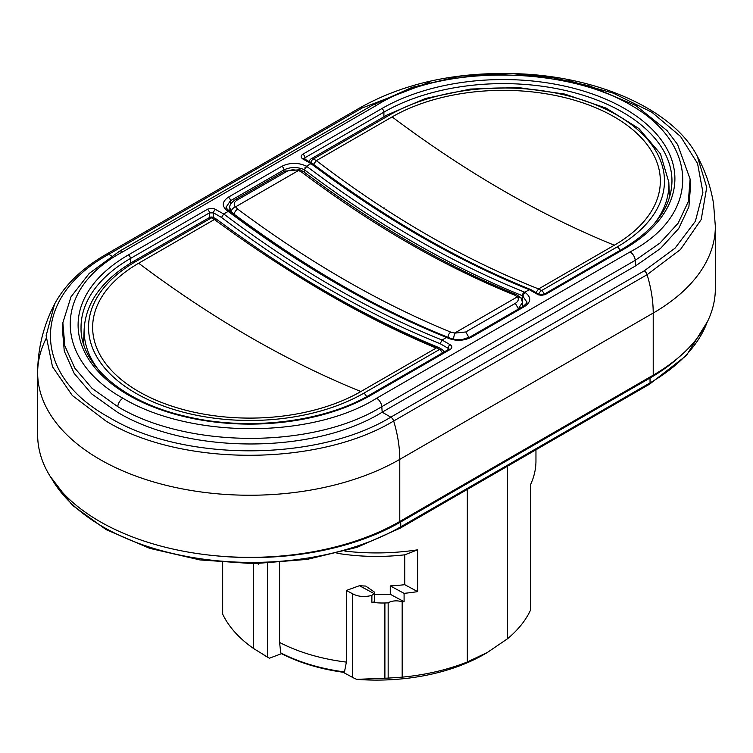 <?xml version="1.0" encoding="UTF-8"?>
<svg xmlns="http://www.w3.org/2000/svg" width="753" height="753" viewBox="0 0 753 753"><rect width="100%" height="100%" fill="white"/><g stroke="black" fill="none" stroke-linecap="round" stroke-linejoin="round"><path stroke-width="1.13" d="M620.001 250.429A4.386 2.532 -120 0 0 617.244 246.88A161.246 93.09 0 0 0 617.244 115.228A161.246 93.09 0 0 0 389.207 115.228A4.386 2.532 60 0 0 387.014 115.011L311.271 158.742A4.386 2.532 60 0 1 313.464 158.958L316.373 160.634L392.115 116.913A157.132 90.718 0 0 1 614.326 116.913A157.132 90.718 0 0 1 614.326 245.205L538.593 288.936L535.91 292.531M544.259 294.159A4.386 2.532 -120 0 0 541.501 290.611L538.583 288.936C463.744 259.352 389.668 216.582 316.373 160.634L313.502 164.305M669.088 198.698A166.046 95.866 0 0 0 669.266 194.199A166.046 95.866 0 0 0 669.219 191.827L668.805 182.151A165.632 95.622 180 0 1 653.886 224.243M253.469 563.686L253.469 648.446A159.457 92.064 0 0 1 222.672 614.137L222.672 562.51M46.112 338.53A212.13 122.475 0 0 0 37.65 372.773L37.65 434.886A212.13 122.475 0 0 0 168.597 548.033A212.13 122.475 0 0 0 399.777 521.481L653.218 375.163A212.13 122.475 0 0 0 715.35 288.559L715.35 226.446A212.13 122.475 0 0 1 653.218 313.05L653.218 375.163M282.008 653.491L280.747 652.889L279.589 642.46L279.589 562.623M279.589 642.46A144.83 83.621 0 0 0 346.389 662.103L346.389 590.437L359.426 585.712A144.83 83.621 0 0 0 365.704 586.06L374.1 591.839A2.193 1.271 0 0 1 374.608 592.649L374.608 601.016A2.193 1.271 180 0 1 371.878 602.24A43.89 25.338 0 0 0 384.896 602.974L384.896 678.227A159.457 92.064 0 0 0 388.162 678.105L402.177 677.154L402.177 601.901A10.975 6.335 180 0 0 388.162 602.852L388.162 678.105M390.27 585.909A144.83 83.621 0 0 0 404.756 584.686L417.642 591.623A159.457 92.064 180 0 1 404.088 593.355L390.27 585.909L390.27 594.277A144.83 83.621 180 0 1 374.608 594.644M336.968 553.257A144.83 83.621 0 0 0 404.756 554.82L404.756 584.686M388.162 602.852A159.457 92.064 180 0 1 384.896 602.974M346.389 662.103L344.469 671.949L343.377 672.278M343.029 672.241L352.658 677.427L352.658 593.816L346.389 590.437M267.503 563.357L267.503 657.087L269.452 658.197L281.5 653.689M359.426 585.712L373.977 593.543A2.193 1.271 0 0 0 374.608 592.649M404.756 554.82L417.642 549.812L417.642 591.623M344.893 551.102A159.457 92.064 0 0 0 417.642 549.812M258.721 563.63L258.721 564.279L257.63 563.649M352.658 593.816C358.183 596.724 364.593 597.251 371.878 595.397L373.977 593.543M487.455 652.427L484.085 654.376A152.144 87.837 180 0 1 356.696 679.357A43.89 25.338 180 0 1 352.658 677.427M356.696 679.357L384.896 678.227M635.636 265.865L635.231 260.331L660.07 242.984L678.171 223.142L688.346 201.522L690.106 179.12L690.661 184.372L688.891 206.849L678.688 228.545L660.522 248.462L635.636 265.865L382.185 412.192C313.201 454.906 187.083 454.219 117.364 412.192L91.565 393.8L74.199 373.441L64.259 351.058L62.311 327.931L62.866 322.623M360 107.773C405.961 82.049 460.62 70.801 523.956 74.02C602.729 78.312 674.217 111.18 697.353 156.379L706.728 187.393L701.212 219.528L680.439 249.572L647.109 274.685A109.722 63.346 -120 0 1 653.218 313.05L399.777 459.368A109.722 63.346 -120 0 0 393.668 421.002C318.735 466.408 181.059 467.001 105.891 421.002L72.307 395.504L52.494 366.739L46.121 335.725L54.536 304.174C64.871 284.803 82.209 268.115 106.55 254.1L360 107.773A4.386 2.532 60 0 1 362.193 107.99L429.605 82.133M568.12 80.515L613.337 93.174L651.947 112.301L680.561 136.462L697.56 163.495L702.907 192.25L695.367 221.278L675.065 248.151L644.257 270.845L390.807 417.162C317.361 461.9 182.555 462.173 108.743 417.162C30.788 374.552 31.268 296.729 108.743 254.316L362.193 107.99M526.639 301.737L522.563 295.778A2.927 1.92 -68.1 0 1 524.323 292.051L524.813 292.249C531.411 297.021 531.345 301.765 524.634 306.48L471.152 337.353C462.991 341.231 454.774 341.269 446.51 337.457L446.011 337.259A2.927 1.92 -68.1 0 1 447.423 337.09C375.079 307.864 302.64 266.044 230.126 211.621A2.927 1.412 126.9 0 0 228.677 211.781L228.187 211.405L223.735 213.974L221.504 217.457L213.57 212.883L213.57 217.532M230.07 211.584L228.197 211.405C221.589 206.633 221.655 201.898 228.366 197.182L281.848 166.3C290.009 162.432 298.226 162.394 306.49 166.197L306.989 166.573C379.38 221.024 451.828 262.853 524.323 292.051M312.354 163.523L310.942 163.627L306.49 166.197M522.846 295.882L524.803 292.258L529.265 289.679C456.544 260.35 383.766 218.332 310.942 163.627L302.847 158.958A2.927 1.685 -60 0 1 304.306 158.817L304.071 158.949M448.929 349.467L448.684 349.336A2.927 1.685 60 0 1 450.153 349.477L371.173 395.08A171.675 99.114 180 0 1 128.387 395.08A171.675 99.114 180 0 1 128.387 254.909L207.856 209.052L210.849 208.336L214.04 208.647L223.735 213.974C296.456 268.736 369.234 310.754 442.058 340.027L446.51 337.457L448.393 337.542M384.256 207.932L383.757 208.223M467.321 489.403L467.321 661.962L487.445 652.409L507.569 638.723L507.569 466.173M402.177 677.154A159.457 92.064 0 0 0 467.321 661.962M507.569 638.723A159.457 92.064 0 0 0 530.564 610.043L530.564 484.621A159.457 92.064 0 0 0 535.957 460.864L535.957 449.776M450.153 349.477C452.412 347.886 452.412 346.295 450.153 344.705L442.058 340.027L440.147 343.688C367.219 314.321 294.338 272.247 221.504 217.457M446.011 337.259C373.62 308.005 301.172 266.186 228.677 211.781M306.989 166.573A2.927 1.421 127 0 0 304.607 169.933L304.316 169.717C297.444 166.771 290.639 166.818 283.919 169.877L230.437 200.75L226.361 206.774L226.549 208.195M390.27 594.277L404.088 601.713A159.457 92.064 180 0 1 402.177 601.901M404.088 601.713L404.088 593.355M253.469 648.446L267.503 657.087M269.452 658.197A156.539 90.379 180 0 1 265.809 656.164L264.105 655.176M530.592 289.406L529.265 289.679L538.386 294.828L541.501 295.345L545.144 294.602L624.614 248.754A2.927 1.685 -120 0 0 623.155 248.603L544.174 294.207A2.927 1.685 60 0 1 545.633 294.348M304.316 169.717L306.48 166.206M526.432 303.186L526.639 301.746M468.827 337.664L518.365 309.106M234.136 214.624L231.284 211.537L229.9 208.101M448.101 337.382A4.386 2.89 -67.8 0 1 450.783 332.129L454.727 332.995M372.415 302.301C326.162 277.81 280.069 248.462 234.127 214.228A4.386 2.127 -53.3 0 1 237.684 209.099C308.899 262.138 379.936 303.148 450.783 332.129M522.601 302.828L521.029 297.896L517.386 296.851L454.68 333.061L453.334 339.236M522.591 302.282L518.375 308.758L515.325 303.346C518.271 301.464 519.005 299.28 517.546 296.823M235.435 206.924L298.725 170.385M454.624 333.155L465.778 331.96L515.325 303.346M299.779 169.632L298.734 170.347L292.446 169.745L287.448 171.053L237.214 200.016C234.004 202.096 233.392 204.402 235.378 206.934C232.978 207.941 231.623 209.475 231.284 211.537M517.264 296.889L514.798 295.167C443.583 266.402 372.547 225.392 301.699 172.136A4.386 2.137 -53 0 1 303.873 171.91L299.816 169.651M301.699 172.136L298.64 170.47M235.567 206.887L237.684 209.099M514.798 295.167A4.386 2.871 -68 0 1 516.906 294.912C445.767 266.157 374.759 225.156 303.883 171.91M442.303 353.025A4.386 2.532 -120 0 0 439.536 349.477L436.627 347.801L360.885 391.532A157.132 90.718 0 0 1 138.674 391.532A157.132 90.718 0 0 1 138.674 263.23L214.407 219.499L216.478 219.095M209.306 217.608L133.563 261.338A4.386 2.532 60 0 1 135.756 261.555L211.499 217.824A4.386 2.532 -60 0 1 213.701 217.608A4.386 4.386 0 0 0 209.306 217.608A4.386 2.532 60 0 1 211.499 217.824L214.417 219.499C289.256 274.563 363.332 317.324 436.627 347.801L438.688 347.528C365.12 317.305 291.11 274.563 216.648 219.321M99.114 370.57A165.632 95.622 180 0 1 84.195 328.477L83.781 338.153A166.046 95.866 0 0 0 83.734 340.516A166.046 95.866 0 0 0 83.912 345.015M436.194 348.046C386.571 327.376 336.563 300.918 286.159 268.67M617.244 246.88L541.501 290.611A4.386 2.532 120 0 0 538.734 294.159M389.207 115.228L313.464 158.958A4.386 2.532 120 0 0 310.697 162.497M614.326 245.205A1060.638 612.368 60 0 1 503.22 190.613A1060.638 612.368 60 0 1 392.115 116.913M400.549 521.038A2.927 1.685 60 0 1 400.7 521.98A210.511 121.534 180 0 1 214.982 555.695M679.187 356.96A210.511 121.534 180 0 1 650.008 378.044L400.7 521.98L400.775 526.799A2.927 1.685 60 0 1 400.163 528.182L649.472 384.246A2.927 1.685 -120 0 0 650.074 382.863A210.614 121.6 0 0 0 707.029 322.529M51.872 478.983A210.614 121.6 0 0 0 400.775 526.799L650.074 382.863L650.008 378.044A2.927 1.685 -120 0 0 649.858 377.102M54.536 304.174C43.401 325.701 37.772 348.564 37.65 372.773A212.13 122.475 0 0 0 99.782 459.368A212.13 122.475 180 0 0 399.777 459.368L399.777 521.481M644.257 270.845A4.386 2.532 -120 0 1 647.109 274.685L393.668 421.002A4.386 2.532 -120 0 0 390.807 417.162L382.185 412.192L381.79 406.658C313.013 449.287 187.29 448.553 117.769 406.658L92.073 388.35L74.763 368.085L64.833 345.796L62.857 322.773M106.55 254.1A4.386 2.532 60 0 1 108.743 254.316L111.67 256.011M209.438 217.532L209.438 212.883L130.457 258.477L130.476 263.174M283.919 171.571L283.919 169.877A2.927 1.685 -120 0 0 281.848 166.3M228.366 197.182A2.927 1.685 -120 0 1 230.437 200.75L230.465 204.741M230.512 210.398L230.522 211.922M448.073 349.693L448.082 348.272L440.147 343.688M304.984 168.804L304.974 167.665M371.878 602.24L371.878 595.397M630.082 251.907A7.314 4.226 -120 0 1 635.231 260.331L381.79 406.658A7.314 4.226 60 0 0 376.632 398.233L630.082 251.907C701.852 214.247 698.351 143.428 630.92 105.147C565.07 66.142 441.86 63.789 376.368 105.429L122.918 251.747C51.59 289.585 53.792 359.765 122.918 398.233C189.097 438.18 310.82 439.46 376.632 398.233M624.614 248.754A171.675 99.114 180 0 0 624.614 108.583A171.675 99.114 180 0 0 381.827 108.583L302.847 154.177C300.588 155.777 300.588 157.368 302.847 158.958M381.827 108.583A2.927 1.685 60 0 1 383.898 112.15L383.917 116.8M623.155 248.603C655.129 229.42 671.403 207 671.968 181.341A168.747 97.429 0 0 0 568.044 91.094A168.747 97.429 0 0 0 383.898 112.15L304.918 157.754L304.927 159.165M522.526 301.492L522.563 295.778C449.861 266.458 377.206 224.516 304.607 169.933L304.607 172.456M280.747 652.889A143.503 82.849 0 0 0 344.469 671.949M302.847 154.177A2.927 1.685 60 0 1 304.918 157.754L304.108 158.676M448.892 349.194L448.082 348.272A2.927 1.685 -60 0 1 450.153 344.705M448.684 349.336L369.704 394.93A2.927 1.685 60 0 1 371.173 395.08M369.704 394.93C323.272 422.461 246.928 431.365 185.36 416.249C122.758 402.008 80.157 364.612 81.032 327.668A168.747 97.429 0 0 1 130.457 258.477A2.927 1.685 -120 0 0 128.387 254.909M207.367 209.306A2.927 1.685 60 0 1 209.438 212.883L213.57 212.883A2.927 1.685 120 0 1 215.64 209.306M524.634 306.48A2.927 1.685 -120 0 0 523.175 306.33L469.693 337.212C462.511 340.525 455.264 340.554 447.96 337.306M471.152 337.353A2.927 1.685 -120 0 0 469.693 337.212M122.918 398.233A7.314 4.226 120 0 0 117.769 406.658M530.809 289.576L538.819 294.207A2.927 1.685 120 0 0 537.36 294.348M372.716 105.062A7.314 4.226 60 0 1 376.368 105.429M122.918 251.747A7.314 4.226 -120 0 0 119.275 251.38M286.761 171.411A4.386 2.532 -120 0 0 284.568 171.195L235.021 199.799C230.766 203.197 229.053 205.946 229.863 208.054L229.929 211.311M237.214 200.016A4.386 2.532 -120 0 0 235.021 199.799M462.295 339.518L468.827 337.363L465.778 331.96M366.542 396.709A4.386 2.532 -120 0 0 363.793 393.207L439.536 349.477A4.386 2.532 -60 0 1 441.729 349.26L438.943 347.651M135.756 261.555A161.246 93.09 0 0 0 135.756 393.207A161.246 93.09 0 0 0 363.793 393.207M138.674 263.23A1060.638 612.368 -120 0 0 249.78 336.939A1060.638 612.368 -120 0 0 360.885 391.532M387.014 115.011L425.558 98.455L470.559 89.052L518.29 87.555L564.759 94.078L606.109 108.112L638.92 128.547L660.485 153.876L668.805 182.151M311.271 158.742A4.386 4.386 0 0 0 309.172 161.622M669.266 198.133L669.266 194.199M707.538 321.484L686.435 355.472L649.472 384.246M400.163 528.182L357.195 547.28L307.271 559.375L253.695 563.686L199.997 559.931L149.725 548.344L106.182 529.679L72.213 505.122L50.084 476.188M697.353 156.379C705.429 171.195 710.832 187.008 713.571 203.809L715.35 226.446M312.326 163.439L304.316 158.817M229.656 211.273C226.691 208.797 225.542 207.291 226.211 206.755L226.211 206.755M526.789 301.708C527.495 302.254 526.291 303.798 523.175 306.33M690.106 179.035L677.559 144.454L667.036 130.589L635.805 105.505L589.608 85.936L551.949 77.521L512.125 73.643L460.384 76.119L412.098 87.348L372.707 105.062L119.266 251.389L89.221 273.443L70.998 296.851L62.866 322.708M343.17 672.269C319.846 668.984 299.186 662.734 281.189 653.519M538.819 294.207L544.174 294.207M312.467 163.533C385.272 218.21 457.975 260.19 530.601 289.481M522.544 306.697L522.657 302.932M521.076 297.859L516.897 294.912M299.835 169.689L284.568 171.195M133.563 261.338C102.549 279.598 86.096 301.981 84.195 328.477M216.488 219.217L213.701 217.608M443.828 352.14A4.386 4.386 0 0 0 441.729 349.26M83.734 344.46L83.734 340.516"/></g></svg>
